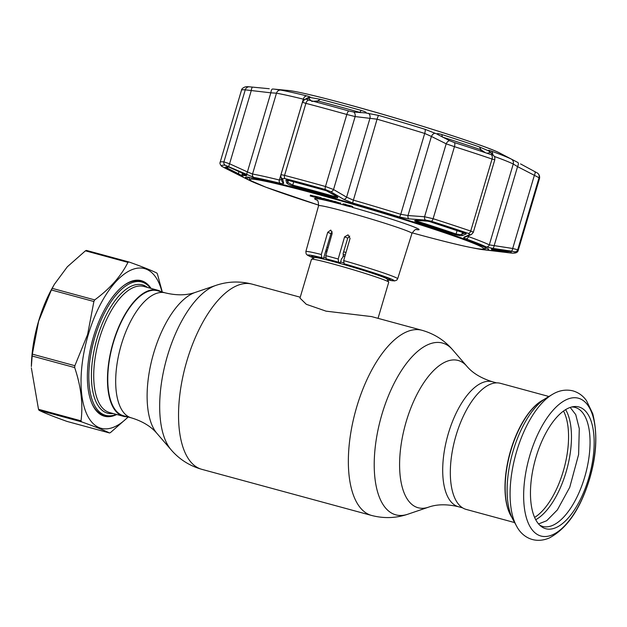 <?xml version="1.0" encoding="UTF-8"?>
<svg xmlns="http://www.w3.org/2000/svg" width="627" height="627" viewBox="0 0 627 627"><rect width="100%" height="100%" fill="white"/><g stroke="black" fill="none" stroke-linecap="round" stroke-linejoin="round"><path stroke-width="0.94" d="M131.396 417.872L123.48 415.725A64.753 28.944 -74.8 0 1 113.416 342.483A64.753 28.944 -74.8 0 1 157.432 290.74L165.348 292.887A64.753 28.944 105.2 0 0 121.332 344.631A64.753 28.944 105.2 0 0 131.396 417.872C142.494 421.25 151.029 426.438 156.977 433.445L171.187 449.896C179.385 459.379 189.589 465.861 201.816 469.333L371.631 515.465C383.928 518.654 396.013 518.231 407.879 514.203A89.01 39.791 105.2 0 1 381.984 414.165A89.01 39.791 105.2 0 1 452.569 349.709L466.778 366.16A76.322 34.117 105.2 0 0 406.257 421.422A76.322 34.117 105.2 0 0 428.46 507.196C436.823 504.179 446.808 504.014 458.408 506.71L462.593 507.846M346.018 252.485A40.293 1.826 -163.5 0 0 343.627 251.811M328.078 247.649A40.293 1.826 -163.5 0 0 326.847 247.344M378.034 318.344L388.74 282.181A40.293 1.826 -163.5 0 0 388.724 282.087A40.293 1.826 -163.5 0 0 384.892 280.191A40.293 1.826 -163.5 0 0 342.593 266.647A40.293 1.826 -163.5 0 0 311.541 259.225A40.293 1.826 -163.5 0 0 311.478 259.296L299.98 298.091L306.329 304.307L326.048 311.157L371.568 316.588M516.914 526.696A75.052 33.544 -74.8 0 1 516.523 525.998L513.074 519.752A69.401 31.021 -74.8 0 1 508.144 504.155A69.401 31.021 -74.8 0 1 513.168 450.837A69.401 31.021 -74.8 0 1 533.969 409.094A69.401 31.021 -74.8 0 1 546.109 398.145L552.246 394.501A75.052 33.544 -74.8 0 1 552.928 394.101M535.967 457.357A63.092 28.199 -74.8 0 1 573.619 406.625A63.092 28.199 -74.8 0 1 588.651 478.307A63.092 28.199 -74.8 0 1 541.093 526.359A63.092 28.199 -74.8 0 1 535.967 457.357M571.769 406.97A61.665 27.564 -74.8 0 1 584.67 477.155A61.665 27.564 -74.8 0 1 539.675 525.12M511.985 517.573A65.702 29.367 -74.8 0 1 510.817 515.653A65.702 29.367 -74.8 0 1 510.911 450.413A65.702 29.367 -74.8 0 1 542.096 400.535A65.702 29.367 -74.8 0 1 544.071 399.47M510.707 515.449A65.333 29.203 -74.8 0 1 510.597 515.245A65.333 29.203 -74.8 0 1 510.684 450.374A65.333 29.203 -74.8 0 1 541.689 400.771A65.333 29.203 -74.8 0 1 541.893 400.653M514.642 522.581L466.174 509.414A65.333 29.203 -74.8 0 1 456.025 435.522A65.333 29.203 -74.8 0 1 500.432 383.324L548.891 396.491M127.21 416.736A65.333 29.203 -74.8 0 1 123.323 416.281A65.333 29.203 -74.8 0 1 113.173 342.381A65.333 29.203 -74.8 0 1 157.581 290.183A65.333 29.203 -74.8 0 1 161.163 291.751M116.23 414.353A69.072 30.88 -74.8 0 1 105.571 415.333A69.072 30.88 -74.8 0 1 94.842 337.208A69.072 30.88 -74.8 0 1 141.788 282.017A69.072 30.88 -74.8 0 1 150.48 288.255M104.043 415.215A73.39 32.808 105.2 0 0 104.474 415.035M128.214 417.01L110.509 432.552A89.935 40.206 -74.8 0 1 109.537 432.975C104.49 430.428 95.163 426.713 81.557 421.846A89.935 40.206 -74.8 0 1 81.016 420.827C83.187 404.329 81.071 386.577 74.676 367.563L32.157 356.018L31.366 366.536A82.74 36.985 -74.8 0 1 38.576 321.204A82.74 36.985 -74.8 0 1 53.091 286.555L54.361 284.337L52.198 288.349L94.716 299.902C110.007 288.624 121.082 276.115 127.947 262.376A89.935 40.206 -74.8 0 1 128.919 261.961C142.517 266.828 151.852 270.535 156.899 273.082A89.935 40.206 -74.8 0 1 157.44 274.109L162.299 292.064M93.885 301.509L51.375 289.964L38.639 321.181L32.353 354.153L74.872 365.706L87.608 334.481L93.885 301.509A89.935 40.206 -74.8 0 1 94.716 299.902M51.375 289.964A89.935 40.206 -74.8 0 1 52.198 288.349M127.947 262.376L85.429 250.824L67.332 266.788L54.361 284.337M85.429 250.824A89.935 40.206 -74.8 0 1 86.401 250.408L128.919 261.961M128.057 416.963A82.74 36.985 -74.8 0 1 87.2 415.019A82.74 36.985 -74.8 0 1 88.266 334.7A82.74 36.985 -74.8 0 1 127.9 271.671A82.74 36.985 -74.8 0 1 162.009 291.986M116.794 414.502A70.224 31.389 -74.8 0 1 91.73 403.028A70.224 31.389 -74.8 0 1 93.494 336.777A70.224 31.389 -74.8 0 1 123.621 285.63A70.224 31.389 -74.8 0 1 151.052 288.412M91.55 402.581A69.362 31.005 105.2 0 0 107.084 415.654M81.557 421.846L39.039 410.293C44.094 412.84 53.42 416.555 67.018 421.422L109.537 432.975M39.039 410.293A89.935 40.206 -74.8 0 1 38.498 409.274L81.016 420.827M31.35 367.877L38.498 409.274M74.676 367.563A89.935 40.206 -74.8 0 1 74.872 365.706M32.157 356.018A89.935 40.206 -74.8 0 1 32.353 354.153M143.262 282.511A69.362 31.005 105.2 0 0 123.245 285.92M332.208 231.81L330.97 233.628L323.524 258.395A41.014 1.865 -163.5 0 0 311.627 256.247A41.014 1.865 -163.5 0 0 314.26 257.752M338.619 262.211A44.995 2.046 -163.5 0 0 332.161 260.424A44.995 2.046 -163.5 0 0 326.197 258.833L327.882 259.507A41.014 1.865 -163.5 0 1 340.304 262.878L338.619 262.211L338.204 259.014L344.584 236.849L348.079 234.843L350.062 238.401L343.69 260.573A47.871 2.171 16.5 0 1 397.651 278.788L411.963 233.393A48.702 2.21 -163.5 0 0 344.936 211.471A48.702 2.21 -163.5 0 0 318.571 205.727C318.422 201.69 317.779 199.747 316.651 199.895M326.197 258.833L325.781 255.644L332.161 233.471L330.907 230.195M351.512 206.981L347.186 205.828L351.512 206.981L351.582 206.111M351.716 206.307L352.797 206.667L352.554 207.498M352.39 207.412L352.633 206.589M347.186 205.828L347.429 205.005L351.763 206.15M351.347 206.902L351.598 206.071M345.79 205.476L343.416 204.872L345.79 205.476M343.494 204.81L347.389 206.079L342.742 204.684L343.494 204.81L343.745 203.979L345.359 204.426M345.226 205.115L345.469 204.292L347.389 205.147M344.576 204.935L344.819 204.112L345.469 204.292M331.315 200.765L332.725 200.977L331.393 200.522M328.54 200.859L333.094 201.965L328.572 200.758M331.362 201.675L331.612 200.844M326.988 199.441L333.337 201.134L333.862 201.385L333.619 202.215L333.094 201.965L333.337 201.134L331.597 200.883M326.738 200.272L326.15 199.997L326.393 199.167M327.897 200.374L328.14 199.543M331.158 201.314L331.401 200.491M331.824 201.526L331.981 200.985M324.951 199.982L328.117 200.844L324.99 199.856M323.25 199.37L323.618 198.571M324.214 198.571L326.353 199.292M323.438 199.206L323.681 198.383M323.979 199.347L324.23 198.524M320.522 198.775L323.673 199.558L319.974 198.359M317.199 197.615L317.442 196.784L320.961 197.677L320.718 198.5M320.836 197.826L323.305 198.681L323.062 199.511L323.469 198.618M320.083 197.842L319.841 198.665L315.067 197.191L319.449 198.493M317.419 196.886L315.491 196.431M315.287 197.121L315.522 196.329M315.906 196.635L314.472 196.071L314.221 196.894L319.888 198.751L314.864 197.011L315.107 196.188L317.427 196.854M310.2 195.961L315.506 197.442L310.2 195.961L310.443 195.13L314.425 196.22M339.599 203.846L337.514 203.14L339.638 203.72M340.218 203.72L339.858 203.07M335.296 201.526L340.359 203.242M334.387 202.129L340.437 203.783L334.387 202.129L334.63 201.298M335.061 202.309L335.304 201.486M336.965 202.96L337.216 202.129M339.677 203.697L339.92 202.866M340.437 203.783L340.68 202.952M340.375 203.767L340.516 203.281M323.704 198.83L320.765 197.952M343.698 204.12L342.993 203.861L343.745 203.979M387.243 279.368A41.014 1.865 -163.5 0 0 390.276 279.54A41.014 1.865 -163.5 0 0 345.885 264.469L344.137 263.779L343.69 260.573M323.524 258.395L321.776 257.705L321.33 254.499L327.702 232.327L330.688 230.117M340.304 262.878L341.527 258.794L342.726 257.501L343.322 255.557L343.094 253.59L347.75 238.111L344.584 236.849M349.756 236.128L347.75 238.111M243.127 177.049L225.516 168.216A149.234 6.779 16.5 0 1 228.706 167.009L241.716 172.887L246.521 175.764A130.236 5.917 -163.5 0 0 243.127 177.049A0.862 0.854 126 0 1 243.002 176.971L241.889 175.011A130.949 5.949 16.5 0 1 245.165 174.651M259.578 184.73A125.886 5.714 16.5 0 1 249.954 180.623A125.886 5.714 16.5 0 1 246.92 178.883L245.988 178.421A126.92 5.761 16.5 0 1 245.345 177.527A126.92 5.761 16.5 0 1 249.107 177.237L250.016 177.707A125.886 5.714 16.5 0 1 296.163 187.99L295.63 187.606A126.92 5.761 16.5 0 1 314.049 192.505A126.92 5.761 16.5 0 1 334.113 198.061L334.332 198.359A125.886 5.714 16.5 0 1 416.226 222.859L416.689 222.765A126.92 5.761 16.5 0 1 452.043 234.396L451.299 234.404A125.886 5.714 16.5 0 1 487.054 248.621L488.096 248.731A126.92 5.761 16.5 0 1 488.731 249.624A126.92 5.761 16.5 0 1 484.977 249.914L485.627 247.712M336.801 196.525C338.69 197.889 337.977 198.195 334.661 197.442A130.236 5.917 -163.5 0 0 312.826 191.392A130.236 5.917 -163.5 0 0 292.887 186.094C289.603 185.051 287.519 183.985 286.633 182.896L285.928 180.004L286.931 179.988A149.234 6.779 16.5 0 1 305.851 185.036A149.234 6.779 16.5 0 1 326.22 190.655L336.801 196.525A0.862 0.58 120.4 0 1 336.511 196.361M280.88 175.215C280.755 174.682 281.985 174.737 284.564 175.395A155.41 7.054 16.5 0 1 325.476 186.509L333.533 189.519A2.876 1.936 120.6 0 1 330.68 191.705L325.342 189.526A153.035 6.952 -163.5 0 0 304.448 183.758A153.035 6.952 -163.5 0 0 285.058 178.585L282.534 178.624L283.623 183.021C283.749 183.774 282.605 183.86 280.175 183.288A128.574 5.839 -163.5 0 0 253.825 177.41L225.336 165.277A153.035 6.952 -163.5 0 0 222.068 166.516L247.955 179.635M272.737 89.05A127.43 5.784 16.5 0 1 274.469 89.159A127.43 5.784 16.5 0 1 274.994 89.214L275.222 89.246M274.94 89.23L280.747 90.092A127.477 5.792 16.5 0 1 306.869 95.915C309.605 96.613 310.718 97.138 310.216 97.483L320.366 99.325A127.43 5.784 16.5 0 1 339.873 104.513A127.43 5.784 16.5 0 1 361.238 110.43C365.423 111.708 366.944 112.562 365.784 112.978L378.661 115.423A127.477 5.792 16.5 0 1 425.028 129.295L437.301 134.139M237.649 174.431L238.37 173.718L241.881 175.638M360.674 112.688L359.671 112.327A130.949 5.949 -163.5 0 0 337.718 106.237A130.949 5.949 -163.5 0 0 317.67 100.916L311.76 101.425M286.633 182.896A0.862 0.839 -14.1 0 0 287.785 182.355L292.723 185.137A130.949 5.949 16.5 0 1 312.771 190.459A130.949 5.949 16.5 0 1 334.724 196.549L337.107 196.776M485.322 152.682L481.027 149.782A130.949 5.949 -163.5 0 0 442.427 137.078L441.769 134.523A127.43 5.784 16.5 0 1 479.326 146.883L488.566 150.841C487.884 150.135 488.699 150.19 490.996 150.997A127.477 5.792 16.5 0 1 511.24 159.054L517.871 162.495A4.318 1.662 -62.3 0 0 517.871 162.495L499.97 153.153A113.26 5.141 -163.5 0 0 346.598 104.145A113.26 5.141 -163.5 0 0 288.467 90.507L274.469 89.159M429.424 221.535L465.54 233.44A0.862 0.58 -71.1 0 0 465.673 233.456L466.253 233.957L462.616 235.548C460.884 235.846 458.462 235.564 455.351 234.702A0.862 0.603 -71 0 0 456.072 234.004L460.006 234.655L464.842 233.197M506.122 250.651L505.879 251.466L506.906 251.505A0.862 0.846 94.6 0 0 507.611 252.61L493.347 250.925L493.23 249.961L505.879 251.466L506.005 252.43M416.9 222.044L417.151 221.19M246.92 178.883L248.504 177.182M245.988 178.421L246.364 177.127M483.848 249.123L483.958 249.797A125.886 5.714 16.5 0 1 483.19 249.711A125.886 5.714 16.5 0 1 472.876 247.908M484.977 249.914L483.958 249.797M416.32 221.848L416.406 220.876M502.979 252.085L487.892 250.275A130.236 5.917 -163.5 0 0 491.286 248.99L510.801 251.403A149.234 6.779 16.5 0 1 507.611 252.61M520.559 163.913L537.519 173.091A4.318 4.295 132.4 0 1 537.817 173.342A4.318 4.295 132.4 0 1 537.825 173.342A4.318 4.295 132.4 0 1 539.04 177.731L517.565 166.633A4.318 1.662 -62.3 0 0 517.878 162.503M467.538 236.16L468.51 236.598A130.949 5.949 16.5 0 1 489.303 244.867L512.698 248.48L517.698 249.765A155.41 7.054 16.5 0 1 518.161 250.588L539.502 178.554C539.886 176.469 539.322 174.729 537.825 173.342L537.519 173.091M493.347 250.925L487.892 250.275A0.862 0.839 96.3 0 0 487.9 250.275C490.823 250.737 492.524 250.447 493.002 249.397L493.143 248.927M492.187 248.339L491.623 248.895L497.368 249.374M534.87 171.602A4.318 1.654 118.2 0 1 534.306 175.536L512.698 248.48A2.876 1.152 98.2 0 1 511.24 251.121L492.673 248.363A2.876 1.152 98.7 0 0 494.139 245.729L517.565 166.633L513.254 164.015A4.318 4.154 -64.3 0 0 511.24 159.054M494.554 159.728L492.046 159.046A155.41 7.054 -163.5 0 0 454.45 146.671L446.181 143.81A4.318 2.563 -63.2 0 1 449.606 140.675L454.45 142.588A152.627 6.928 16.5 0 1 491.372 154.736L493.018 154.963A4.318 4.17 135.5 0 1 493.621 155.465L489.75 151.632A4.318 4.17 133.9 0 0 488.566 150.841M493.026 155.135L490.541 152.479L487.061 153.27M490.541 152.479L489.17 151.428M462.616 235.548A0.862 0.823 -113.3 0 1 461.95 234.459L462.554 232.421M455.351 234.702A130.236 5.917 -163.5 0 0 416.971 222.068L417.48 221.3A130.949 5.949 16.5 0 1 456.072 234.004L457.091 230.579M415.685 220.351L417.48 221.3L417.723 220.492M416.971 222.068C414.008 220.939 413.859 220.375 416.516 220.375A0.862 0.502 94.1 0 0 416.775 220.39M427.512 221.143A0.862 0.502 -86.2 0 1 427.277 221.127L429.573 221.582A149.234 6.779 16.5 0 1 465.673 233.456M416.516 220.375L427.277 221.127M492.383 155.049L492.971 154.916M441.769 134.523C437.803 133.363 436.439 133.347 437.685 134.491L449.606 140.675M454.45 142.588A4.318 1.795 -72.3 0 1 454.45 146.671L433.116 218.705L424.573 216.754A2.876 1.677 94 0 0 425.576 220.093L408.945 218.862A2.876 1.677 94.5 0 1 407.981 215.531L431.407 136.443L424.698 133.441A130.949 5.949 -163.5 0 0 377.07 119.193L355.141 116.575L333.533 189.519L346.598 197.168L353.119 200.052A130.949 5.949 16.5 0 1 400.747 214.301L407.981 215.531L424.573 216.754L446.181 143.81L431.407 136.443A4.318 2.571 -63.8 0 1 435.303 133.316M378.661 115.423A4.318 0.564 -73.8 0 0 377.07 119.193L352.578 202.952L343.784 199.362A2.876 1.936 120.1 0 0 346.598 197.168L370.024 118.08A4.318 2.955 -83.9 0 0 368.182 113.236M310.216 97.483A4.318 4.256 60.4 0 0 307.41 97.977L304.346 99.787A4.318 4.256 58.5 0 1 306.509 99.168L308.562 100.046A152.627 6.928 16.5 0 1 348.745 110.963L353.753 112.006L365.949 112.938M286.672 179.957A0.862 0.839 166.5 0 1 285.928 180.004M325.342 189.526A2.876 0.878 105.7 0 1 325.476 186.509L346.817 114.475L355.141 116.575A4.318 2.955 -84.5 0 0 353.753 112.006M311.055 100.696L308.429 98L306.517 99.301M348.745 110.963A4.318 1.317 -74.3 0 0 346.817 114.475A155.41 7.054 -163.5 0 0 305.898 103.361L302.488 102.272M309.754 97.757L308.429 98M304.675 99.583L303.319 99.16A4.318 3.08 -76.2 0 1 306.869 95.915M246.905 174.839A2.876 0.831 -65.7 0 1 247.414 171.916L252.532 174.032A130.949 5.949 16.5 0 1 279.368 180.012L303.319 99.16A130.949 5.949 -163.5 0 0 276.483 93.18L270.84 92.82A4.318 1.183 -84 0 1 272.4 89.058M241.473 90.28L220.14 162.315A155.41 7.054 16.5 0 1 223.917 161.876L229.584 163.788L247.414 171.916L270.84 92.82L245.259 89.841A155.41 7.054 -163.5 0 0 241.473 90.28C241.442 88.501 244.663 86.714 246.591 86.714A152.627 6.928 16.5 0 1 249.013 86.777L269.249 88.728M241.716 172.887L230.195 167.589M241.74 172.903L246.348 175.427L246.215 174.714M226.284 167.103A148.215 6.732 -163.5 0 0 226.723 167.683L227.476 168.177L226.755 168.89M229.074 166.711A2.876 0.831 -65.3 0 1 229.584 163.788L251.192 90.837A4.318 1.176 -84.5 0 1 252.501 87.129M468.792 235.627L468.51 236.598A2.876 2.281 109.9 0 1 465.877 238.84C463.847 238.08 463.298 237.484 464.223 237.053A2.876 2.751 -112.5 0 0 465.767 236.904L471.426 234.49A2.876 2.743 -113.6 0 1 469.811 234.647L468.353 233.416A153.035 6.952 -163.5 0 0 431.329 221.237A2.876 1.199 107.7 0 0 433.116 218.705A155.41 7.054 16.5 0 1 470.712 231.081C472.977 231.872 473.722 232.405 472.946 232.672M280.175 183.288A2.876 2.053 -76.2 0 1 279.368 180.012L281.993 179.62M511.585 253.073A2.876 2.814 -85.4 0 1 511.46 253.065L507.329 252.603A2.876 0.792 -83.2 0 1 507.329 252.603L511.358 253.057A153.035 6.952 -163.5 0 0 514.626 251.819L511.24 251.121M492.673 248.363L486.293 246.96A128.574 5.839 -163.5 0 0 465.877 238.84M464.223 237.053L469.811 234.647M431.329 221.237L425.576 220.093M408.945 218.862L399.344 216.942A128.574 5.839 -163.5 0 0 352.578 202.952M343.784 199.362L330.68 191.705M283.623 183.021A2.876 2.806 -14.7 0 1 281.954 181.148L280.833 176.696A2.876 2.806 -13.7 0 0 282.534 178.624M225.164 168.193A2.876 1.113 117 0 1 225.14 168.177L242.014 176.681A2.876 1.113 116.5 0 1 242.014 176.681L249.954 180.623M465.657 233.479A0.862 0.823 66.1 0 0 466.253 233.957M466.778 366.16C472.46 372.994 480.995 378.183 492.367 381.733A64.753 28.944 105.2 0 0 448.352 433.469A64.753 28.944 105.2 0 0 458.408 506.71M371.552 316.58L421.94 330.272A95.955 42.895 105.2 0 0 356.724 406.939A95.955 42.895 105.2 0 0 371.631 515.465M165.348 292.887C176.634 295.599 186.619 295.435 195.295 292.401L215.876 285.403C227.742 281.366 239.827 280.951 252.125 284.141A95.955 42.895 105.2 0 0 186.909 360.807A95.955 42.895 105.2 0 0 201.816 469.333M215.876 285.403A89.01 39.791 105.2 0 0 167.44 355.885A89.01 39.791 105.2 0 0 171.187 449.896M195.295 292.401A76.322 34.117 105.2 0 0 153.772 352.836A76.322 34.117 105.2 0 0 156.977 433.445M345.297 254.993A37.8 1.716 -163.5 0 0 343.188 254.397M327.349 250.189A37.8 1.716 -163.5 0 0 326.079 249.883M344.834 256.584A37.126 1.685 -163.5 0 0 343.298 256.153M326.886 251.795A37.126 1.685 -163.5 0 0 325.601 251.49M343.518 262.784A37.126 1.685 -163.5 0 0 340.579 261.953M325.632 257.995A37.126 1.685 -163.5 0 0 323.775 257.548M386.875 277.338L387.047 278.999A37.8 1.716 -163.5 0 0 383.45 277.22A37.8 1.716 -163.5 0 0 343.761 264.516A37.8 1.716 -163.5 0 0 314.629 257.556L311.541 259.225M516.624 451.479A75.052 33.544 -74.8 0 1 552.246 394.501C558.876 390.425 565.734 389.21 572.812 390.84C578.392 392.447 582.945 395.7 586.464 400.59L592.742 413.695C597.696 433.563 596.638 455.343 589.552 479.036C580.484 508.858 567.067 528.514 549.283 537.99C534.235 544.361 521.93 536.751 516.523 525.998A75.052 33.544 -74.8 0 1 516.624 451.479M529.878 455.273A71.407 31.922 -74.8 0 1 579.951 398.733A71.407 31.922 -74.8 0 1 589.505 478.981A71.407 31.922 -74.8 0 1 539.432 535.521A71.407 31.922 -74.8 0 1 529.878 455.273M563.508 411.053A61.015 27.274 -74.8 0 1 563.242 471.3A61.015 27.274 -74.8 0 1 534.612 517.416M565.625 409.635A62.026 27.729 -74.8 0 1 566.056 472.115A62.026 27.729 -74.8 0 1 535.724 519.712M157.581 290.183L143.818 286.445A65.333 29.203 105.2 0 0 99.419 338.651A65.333 29.203 105.2 0 0 109.568 412.542L123.323 416.281M113.158 413.514A66.486 29.72 -74.8 0 1 97.216 337.984A66.486 29.72 -74.8 0 1 147.416 287.425M325.781 255.644A47.871 2.171 16.5 0 1 331.769 257.242A47.871 2.171 16.5 0 1 338.204 259.014M317.003 200.17A54.455 2.469 16.5 0 1 339.45 203.838M340.289 204.065A54.455 2.469 16.5 0 1 343.024 204.794M343.682 204.974A54.455 2.469 16.5 0 1 344.137 205.1A54.455 2.469 16.5 0 1 346.222 205.664M485.533 247.665A123.323 5.596 16.5 0 1 485.525 247.79L484.06 249.068L482.139 249.217C473.832 248.692 452.38 243.746 417.794 234.388L412.166 232.852A121.881 5.533 -163.5 0 0 417.762 234.373A121.881 5.533 -163.5 0 0 472.092 242.727A121.881 5.533 -163.5 0 0 315.984 193.908A121.881 5.533 -163.5 0 0 250.008 179.675A121.881 5.533 -163.5 0 0 318.696 205.162L265.77 187.16L251.208 180.842L249.562 179.612L249.037 177.739A123.323 5.596 16.5 0 1 249.483 177.433M347.413 205.993A54.455 2.469 16.5 0 1 349.882 206.683M352.57 207.435A54.455 2.469 16.5 0 1 404.721 223.549A54.455 2.469 16.5 0 1 416.312 229.584M397.651 278.788L396.805 280.097L394.618 280.935L387.502 279.838A44.995 2.046 -163.5 0 0 386.937 277.353A44.995 2.046 -163.5 0 0 344.137 263.779M321.776 257.705A44.995 2.046 -163.5 0 0 313.806 258.003M313.79 258.01L307.449 255.205L306.164 253.927L305.851 251.592A47.871 2.171 16.5 0 1 321.33 254.499M330.97 233.628L327.702 232.327M227.813 167.025L227.476 168.177L238.37 173.718L238.989 171.641M334.661 197.442L335.03 195.522M359.6 112.586L361.238 110.43M287.08 179.463L287.785 182.355L288.373 180.388M480.627 151.115L481.027 149.782L479.326 146.883M507.118 250.8L506.906 251.505A148.215 6.732 -163.5 0 0 510.362 251.286M493.527 248.95L493.23 249.961M492.814 248.903A130.949 5.949 16.5 0 1 493.002 249.397M491.286 248.99A0.862 0.854 -54 0 0 491.795 248.88M492.673 154.508A4.318 3.417 -70.1 0 0 490.996 150.997M486.293 246.96A2.876 2.767 115.7 0 0 489.303 244.867L513.254 164.015A130.949 5.949 -163.5 0 0 494.358 156.436M468.353 233.416A2.876 1.928 108.9 0 0 470.712 231.081L492.046 159.046A4.318 2.9 -71.1 0 0 491.372 154.736M399.344 216.942A2.876 0.713 107.2 0 0 400.747 214.301L424.698 133.441A4.318 1.074 -72.8 0 0 425.028 129.295M317.246 102.342L317.67 100.916L320.366 99.325M292.887 186.094A0.862 0.525 -75.5 0 1 292.723 185.137L293.71 181.799M337.334 196.572L326.275 190.694L287.041 180.035A0.862 0.502 -75.3 0 1 286.931 179.988M285.058 178.585A2.876 1.662 104.7 0 1 284.564 175.395L305.898 103.361A4.318 2.492 -75.3 0 1 308.562 100.046M253.825 177.41A2.876 2.657 -79.8 0 1 252.532 174.032L276.483 93.18A4.318 3.989 -79.8 0 1 280.747 90.092M246.521 175.764A0.862 0.839 -83.7 0 1 246.09 175.231M226.919 167.033L226.723 167.683A0.862 0.862 132.4 0 1 225.516 168.216M225.336 165.277A2.876 2.814 -85.4 0 1 223.917 161.876L245.259 89.841A4.318 4.217 -85.4 0 1 249.013 86.777M539.502 178.554A155.41 7.054 -163.5 0 0 539.04 177.731L517.698 249.765A2.876 2.861 132.4 0 1 514.626 251.819M518.161 250.588C517.628 252.634 515.394 253.457 511.46 253.065L511.46 253.065A2.876 2.814 -85.4 0 1 511.358 253.057M222.068 166.516A2.876 2.861 132.4 0 1 221.409 166.061L225.14 168.177M492.367 381.733L496.545 382.87M421.94 330.272C434.166 333.744 444.378 340.218 452.569 349.709M252.125 284.141L300.247 297.214M428.46 507.196L407.879 514.203M387.047 278.999L388.724 282.087M315.679 256.247L314.629 257.556M541.689 400.771L542.096 400.535M510.597 515.245L510.817 515.653M141.788 282.017L137.454 280.841M105.571 415.333L101.237 414.157M538.562 523.929L546.681 520.731L557.395 509.876L569.755 487.281L578.611 454.512L579.285 428.609L575.743 414.627L570.209 407.44M320.17 197.662L319.927 198.485M323.853 198.79L323.603 199.613M249.178 177.269L249.037 177.739M411.963 233.393C414.29 230.085 415.889 228.8 416.759 229.545L416.751 229.545M305.851 251.592L318.571 205.727M288.467 90.507C297.3 91.495 316.698 96.049 346.653 104.153C406.476 120.282 487.641 146.201 499.97 153.153M510.511 251.09L497.391 249.381M416.642 220.414L427.402 221.159M493.621 155.465C494.421 157.22 494.993 155.41 494.766 159.869L473.252 232.476L471.426 234.49M287.041 180.035L286.508 179.941L287.08 179.416M304.346 99.787L302.426 102.287L280.865 175.066L280.833 176.696M229.012 167.095L226.104 167.158M241.889 175.011L242.422 173.217M220.14 162.315C219.685 163.192 220.108 164.446 221.409 166.061M483.19 249.711L487.845 250.267M465.54 233.44L465.657 232.789"/></g></svg>
